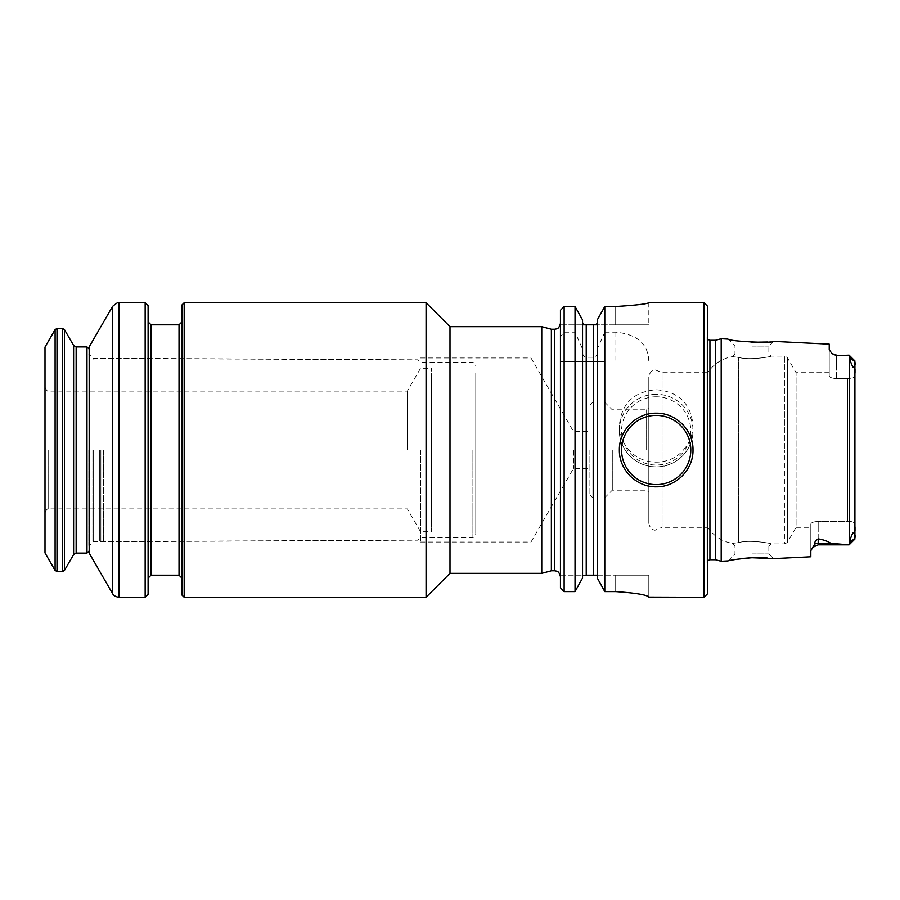 <?xml version="1.0" encoding="UTF-8"?>
<svg xmlns="http://www.w3.org/2000/svg" width="900" height="900" viewBox="0 0 900 900"><rect width="100%" height="100%" fill="white"/><g stroke="black" fill="none" stroke-linecap="round" stroke-linejoin="round"><path stroke-width="0.67" stroke-dasharray="4.5 3.38" d="M560.452 587.756L560.452 361.631L560.452 587.756L560.452 575.179L582.559 575.179L560.452 575.179L560.452 576.653L560.452 324.821L583.369 324.821L560.452 324.821L560.452 323.348L560.452 359.257L560.452 336.814L564.131 332.179L575.033 332.179L582.548 348.93L582.548 352.192L582.548 319.905L582.548 348.93M560.452 310.286L560.452 336.814M855 369L849.105 369L849.105 355.151L836.595 355.151L836.595 369L849.105 369L849.105 378.428L836.595 378.585C832.039 378.293 829.586 377.415 829.226 375.964L829.226 349.864L829.226 375.964C829.586 377.415 832.039 378.293 836.595 378.585L836.595 355.151L849.105 355.151L849.105 378.428C852.39 379.215 854.359 377.449 855 373.129L855 538.954L855 531L849.105 531L849.105 544.849L849.105 521.572L818.179 521.415C813.634 521.707 811.181 522.585 810.821 524.036L810.821 531L810.821 524.036C811.17 522.585 813.634 521.707 818.179 521.415L818.179 531L849.105 531L849.105 521.572C852.39 520.785 854.359 522.551 855 526.871L855 373.129C854.359 377.449 852.401 379.204 849.105 378.428L836.595 378.585L836.595 369L855 369L855 361.046L855 373.129M818.179 538.898L818.179 544.849L849.105 544.849L830.79 543.33C827.752 541.226 823.545 539.752 818.179 538.898C815.58 540.304 814.466 542.025 814.849 544.05L810.821 550.676L810.821 556.774M832.354 353.824L829.226 349.864L829.226 344.149M810.821 550.676L810.821 531L810.821 550.676M836.595 355.151L832.129 353.655L836.595 355.669M751.905 553.928L768.847 553.928L751.905 553.928M767.441 558.011L773.561 558.63L768.847 553.928L768.847 546.097L734.974 546.097L768.847 546.097L771.053 543.881L784.8 543.881L784.8 450L784.8 543.881L787.354 542.419L787.354 357.581L787.354 542.419L796.072 527.321L796.072 372.679L796.072 527.321L810.821 527.321M648.821 522.9L648.821 377.1L648.821 522.9C649.586 529.29 654.604 530.359 655.099 530.179L662.074 527.321L662.074 372.679L662.074 527.321L707.726 527.321L707.726 450L707.726 527.321C713.678 536.04 721.845 541.384 732.229 543.352L734.974 546.097L734.974 553.928L727.988 560.914L739.879 558.821M751.905 346.072L768.847 346.072L751.905 346.072M751.905 342.259C738 340.999 730.024 339.941 727.988 339.086L734.974 346.072L734.974 353.902L768.847 353.902L734.974 353.902L732.229 356.647C721.845 358.616 713.678 363.96 707.726 372.679L707.726 450L707.726 372.679L662.074 372.679L655.099 369.821C654.604 369.641 649.586 370.71 648.821 377.1M829.226 372.679L796.072 372.679L787.354 357.581L784.8 356.119L784.8 450L784.8 356.119L771.053 356.119L768.847 353.902L768.847 346.072L773.561 341.37L767.396 341.989M849.105 544.77L850.117 542.43C849.915 539.966 850.905 536.692 853.087 532.642C854.809 533.171 855.416 535.016 854.91 538.166L855 538.954L849.105 544.849M855 538.954L854.91 361.834C855.45 365.096 854.809 366.896 852.986 367.245C850.894 363.24 849.938 360.011 850.117 357.57L849.105 355.23M715.455 340.279L715.455 559.721M721.192 338.749L721.192 561.251M597.274 319.905L597.274 578.002M582.548 319.905L582.548 578.002M615.679 306.506L615.679 324.821L648.821 324.821L596.452 324.821L615.679 324.821L615.679 306.506C635.805 305.235 646.852 303.975 648.821 302.726C646.864 303.975 635.816 305.235 615.679 306.506L604.789 306.506L604.789 332.179L597.274 348.93M596.452 324.821L597.274 322.425M575.033 332.179L575.033 306.506L564.131 306.506L564.131 332.179M582.548 322.425L583.369 324.821M648.821 597.274L648.821 575.179L615.679 575.179L648.821 575.179L648.821 597.094C646.886 594.832 635.839 592.999 615.679 591.592L604.789 591.592L604.789 361.631L560.452 361.631L604.789 361.631M597.262 575.179L615.679 575.179L593.595 575.179L593.595 361.631M575.033 361.631L575.033 591.592L564.131 591.592L564.131 361.631M582.548 575.438L593.595 575.179M604.789 332.179L615.893 332.179C637.335 334.271 648.315 344.093 648.821 361.631M597.274 352.192C597.285 354.904 596.059 356.58 593.595 357.221L586.226 357.221C583.751 356.58 582.525 354.904 582.548 352.192M560.452 361.631L560.452 359.257L560.452 361.631M738.472 542.621C730.283 543.668 730.283 543.668 738.472 542.621C730.283 543.668 730.283 543.668 738.472 542.621C749.846 539.347 772.796 543.6 771.053 543.881C772.762 543.623 750.026 539.336 738.472 542.621C749.846 539.347 772.796 543.6 771.053 543.881C772.762 543.623 750.026 539.336 738.472 542.621L738.472 357.379C730.283 356.332 730.283 356.332 738.472 357.379C730.283 356.332 730.283 356.332 738.472 357.379C749.835 360.652 772.808 356.4 771.053 356.119C772.774 356.377 750.026 360.664 738.472 357.379C749.835 360.652 772.808 356.4 771.053 356.119C772.774 356.377 750.026 360.664 738.472 357.379L738.472 542.621M646.605 450L646.605 409.804L646.605 450M586.226 357.221L586.226 324.821L593.595 324.821L593.595 357.221M855 526.871C854.359 522.551 852.401 520.796 849.105 521.572L847.631 521.415L847.631 378.585L847.631 521.415L818.179 521.415L818.179 544.849L818.179 531L855 531M612.304 450L612.304 490.196L612.304 450M589.905 450L589.905 494.921L589.905 450M604.631 450L604.631 497.869L604.631 450M573.514 450L573.514 468.405L573.514 450M707.726 306.405L707.726 593.595M704.048 302.726L704.048 597.274M683.404 450C689.67 442.856 692.865 434.588 693 425.216C690.84 403.425 678.577 391.59 656.179 389.711C633.825 391.635 621.551 403.47 619.369 425.216C619.538 434.531 622.732 442.8 628.965 450C642.555 466.144 669.836 466.256 683.404 450M693 450A36.821 36.821 0 0 1 682.38 475.864M682.211 476.044A36.821 36.821 0 0 1 657 486.81M656.201 486.821A36.821 36.821 0 0 1 630.146 476.032M629.482 475.358A36.821 36.821 0 0 1 619.369 450.011M620.347 441.529A36.821 36.821 0 0 1 621.889 436.601M622.17 435.904A36.821 36.821 0 0 1 630.124 423.979M630.675 423.45A36.821 36.821 0 0 1 639.439 417.206M642.038 416.014A36.821 36.821 0 0 1 656.168 413.179M656.584 413.179A36.821 36.821 0 0 1 670.286 415.991M671.074 416.329A36.821 36.821 0 0 1 682.2 423.945M690.165 435.848A36.821 36.821 0 0 1 692.741 445.601M426.071 597.274L426.071 302.726M184.174 597.274L184.174 302.726M450 573.345L450 326.655M541.755 573.345L541.755 326.655M551.374 570.769L551.374 329.231M89.179 450L89.179 550.879L89.179 450M89.179 553.095L89.179 346.905M145.148 302.726L145.148 597.274M148.095 305.674L148.095 594.326M148.095 450L148.095 578.126L148.095 450M181.969 595.069L181.969 304.931M181.969 450L181.969 578.126L181.969 450M531 450L531 542.048L531 450M420.548 450L420.548 542.048L420.548 450M92.824 450L92.824 541.654L92.824 450M475.774 527.017L475.774 372.983L475.774 527.017L431.595 527.017L431.595 372.983L431.595 531.731L431.595 368.269L431.595 527.017M475.774 450L475.774 533.947L475.774 450M45 552.926L45 347.074M45 450L45 512.595L45 450M417.983 450L417.983 540.191L417.983 450M103.365 450L103.365 541.766L103.365 450M407.363 450L407.363 391.095L407.363 450M814.849 544.05A7.369 6.559 0 0 1 818.179 543.33L830.79 543.33M836.595 369L829.226 369L836.595 369M810.821 531L818.179 531L810.821 531M854.91 538.166L850.117 542.43M854.91 361.834L850.117 357.57M615.679 591.592L615.679 575.179L615.679 591.592M615.893 332.179L615.893 361.631M586.226 575.179L586.226 361.631M592.852 450L592.852 497.869L592.852 450M707.726 339.289L706.995 337.331L706.995 562.669L707.726 560.711M709.931 340.279L709.931 559.721M656.179 396.799A34.605 34.11 180 0 0 626.209 447.975A34.605 34.11 180 0 0 686.149 447.975A34.605 34.11 180 0 0 656.179 396.799M656.179 394.245A36.821 36.292 180 0 0 619.369 430.537A36.821 36.292 180 0 0 656.179 466.83A36.821 36.292 180 0 0 693 430.537A36.821 36.292 180 0 0 656.179 394.245M849.409 355.635L849.409 544.365M554.569 570.769L554.569 329.231M112.567 306.405L112.567 593.595M118.946 302.726L118.946 597.274M151.031 324.821L151.031 575.179M179.021 575.179L179.021 324.821M472.095 450L472.095 537.626L472.095 450M100.867 450L100.867 541.091L100.867 450M99.72 450L99.72 540.945L99.72 450M93.229 450L93.229 540.945L93.229 450M86.974 553.095L86.974 346.905M76.151 553.095L76.151 346.905M64.462 570.398L64.462 329.603M73.609 345.431L73.609 554.569M57.004 571.5L57.004 328.5M62.55 328.5L62.55 571.5M48.679 450L48.679 508.905L48.679 450M55.091 570.398L55.091 329.603M818.179 544.849L812.587 547.425M855 361.046L849.105 355.151M648.821 302.726L648.821 324.821M589.905 494.921L592.852 497.869L604.631 497.869L612.304 490.196L646.605 490.196L648.821 492.401M589.905 405.079L592.852 402.131L604.631 402.131L612.304 409.804L646.605 409.804L648.821 407.599M420.548 542.048L531 542.048L573.514 468.405L589.905 468.405M420.548 357.952L531 357.952L573.514 431.595L589.905 431.595M707.726 331.886L706.995 337.331L706.995 562.669L707.726 568.114M619.369 425.216L619.369 430.537C618.829 450.877 638.044 468.517 658.215 466.808C675.472 466.605 693.101 450.877 693 430.537L693 425.216M420.548 359.978L92.824 358.346L89.179 354.15M420.548 540.023L92.824 541.654L89.179 545.85M89.179 547.121L88.819 545.355C89.111 542.632 90.585 541.159 93.229 540.945L103.365 541.766L417.983 540.191L420.548 537.626L472.095 537.626C474.322 537.413 475.549 536.186 475.774 533.947M89.179 352.879L88.819 354.645C89.111 357.368 90.585 358.841 93.229 359.055L103.365 358.234L417.983 359.809L420.548 362.374L472.095 362.374C474.322 362.588 475.549 363.814 475.774 366.053M88.819 450L88.819 545.355L88.819 450M45 512.595C46.688 509.332 47.914 508.106 48.679 508.905L407.363 508.905L420.548 531.731L431.595 531.731M45 387.405C46.688 390.668 47.914 391.894 48.679 391.095L407.363 391.095L420.548 368.269L431.595 368.269M431.595 372.983L475.774 372.983"/><path stroke-width="1.35" d="M560.452 587.756L564.131 591.592L560.452 587.756L560.452 310.286L564.131 306.506L560.452 310.286M836.595 355.669L849.105 355.151L836.595 355.669L832.129 353.655L829.226 349.864L829.226 344.149L773.561 341.359C773.73 343.586 727.819 341.235 727.988 339.086L721.192 338.749L721.192 561.251L715.455 559.721L715.455 340.279L721.192 338.749M830.79 543.33L849.105 544.849L818.179 544.849L818.179 543.33L830.79 543.33C827.73 541.226 823.523 539.741 818.179 538.898C815.569 540.326 814.455 542.036 814.849 544.05A7.369 6.559 180 0 1 818.179 543.33L818.179 538.898M721.192 561.251L727.988 560.914C730.024 560.059 738 559.001 751.905 557.741L773.561 558.63L810.821 556.774L810.821 550.676L814.849 544.05M739.879 558.821C749.903 557.572 759.094 557.303 767.441 558.011M767.396 341.989L751.905 342.259M849.105 355.23L850.117 357.57C849.915 360.034 850.905 363.308 853.087 367.358C854.809 366.829 855.416 364.984 854.91 361.834L854.91 538.166C855.45 534.904 854.809 533.104 852.986 532.755C850.894 536.76 849.938 539.989 850.117 542.43L849.105 544.77M597.274 578.002L604.789 591.592L597.274 578.002L597.274 319.905L604.789 306.506L597.274 319.905M582.548 578.002L582.548 319.905L575.033 306.506L564.131 306.506L564.131 591.592L575.033 591.592L582.548 578.002L575.033 591.592L575.033 306.506L582.548 319.905M615.679 306.506C635.805 305.235 646.852 303.975 648.821 302.726C646.864 303.975 635.816 305.235 615.679 306.506L604.789 306.506L604.789 591.592L615.679 591.592C635.827 592.999 646.875 594.821 648.821 597.094L704.048 597.274L704.048 302.726L648.821 302.726M597.274 322.425L596.452 324.821L593.595 324.821L596.452 324.821M583.369 324.821L586.226 324.821L583.369 324.821L582.548 322.425M586.226 575.179L593.595 575.179L593.595 324.821L586.226 324.821L586.226 575.179L582.548 575.438M597.262 575.179L593.595 575.179M855 373.129L855 369M855 531L855 526.871M704.048 597.274L707.726 593.595L707.726 306.405L704.048 302.726M693 450C693.405 469.755 675.877 487.226 656.201 486.821C636.491 487.238 618.941 469.733 619.369 450.011C618.919 430.279 636.39 412.751 656.168 413.179C675.934 412.751 693.416 430.166 693 450A36.821 36.821 0 0 0 692.741 445.601M657 486.81A36.821 36.821 0 0 1 656.201 486.821M630.146 476.032A36.821 36.821 0 0 1 629.482 475.358M619.369 450.011A36.821 36.821 0 0 1 620.347 441.529M621.889 436.601A36.821 36.821 0 0 1 622.17 435.904M639.439 417.206A36.821 36.821 0 0 1 642.038 416.014M670.286 415.991A36.821 36.821 0 0 1 671.074 416.329M682.2 423.945A36.821 36.821 0 0 1 690.165 435.848M426.071 450L426.071 597.274L184.174 597.274L184.174 302.726L426.071 302.726L426.071 450M426.071 302.726L450 326.655L450 573.345L426.071 597.274M450 326.655L541.755 326.655L541.755 573.345L450 573.345M541.755 326.655L551.374 329.231L551.374 570.769L541.755 573.345M89.179 450L89.179 553.095L112.567 593.595L112.567 306.405L89.179 346.905L89.179 450M112.567 593.595C112.32 593.077 113.4 596.587 118.946 597.274L145.148 597.274L145.148 302.726L118.946 302.726C118.778 301.748 116.651 302.974 112.567 306.405M145.148 597.274L148.095 594.326L148.095 305.674L145.148 302.726M184.174 302.726L181.969 304.931L181.969 595.069L184.174 597.274M45 450L45 552.926L55.091 570.398L55.091 329.603L45 347.074L45 450M854.91 538.166L850.117 542.43M854.91 361.834L850.117 357.57M715.455 559.721L709.931 559.721L709.931 340.279L707.726 339.289M690.795 450A34.605 34.605 0 0 1 638.876 479.97A34.605 34.605 0 0 1 638.876 420.03A34.605 34.605 0 0 1 690.795 450M849.409 544.365L849.409 355.635M551.374 329.231L554.569 329.231L554.569 570.769L556.605 571.129C556.459 571.534 558.675 570.195 560.452 576.653M118.946 597.274L118.946 302.726M179.021 575.179L151.031 575.179L151.031 324.821L179.021 324.821L179.021 575.179L181.969 578.126M76.151 346.905L73.609 345.431L73.609 554.569L76.151 553.095L76.151 346.905L86.974 346.905L86.974 553.095L89.179 550.879M73.609 345.431L64.462 329.603L64.462 570.398L73.609 554.569M57.004 450L57.004 571.5L62.55 571.5L62.55 328.5L57.004 328.5L57.004 450M836.595 355.151L832.129 353.655M818.179 544.849L812.587 547.425M855 538.954L849.105 544.849M855 361.046L849.105 355.151M709.931 559.721L707.726 560.711M715.455 340.279L709.931 340.279M551.374 570.769L554.569 570.769M554.569 329.231L556.605 328.871C556.459 328.466 558.675 329.805 560.452 323.348M179.021 324.821L181.969 321.874M151.031 324.821L148.095 321.874M151.031 575.179L148.095 578.126M76.151 553.095L86.974 553.095M62.55 571.5L64.462 570.398M64.462 329.603L62.55 328.5M86.974 346.905L89.179 349.121M57.004 571.5L55.091 570.398M57.004 328.5L55.091 329.603"/></g></svg>

